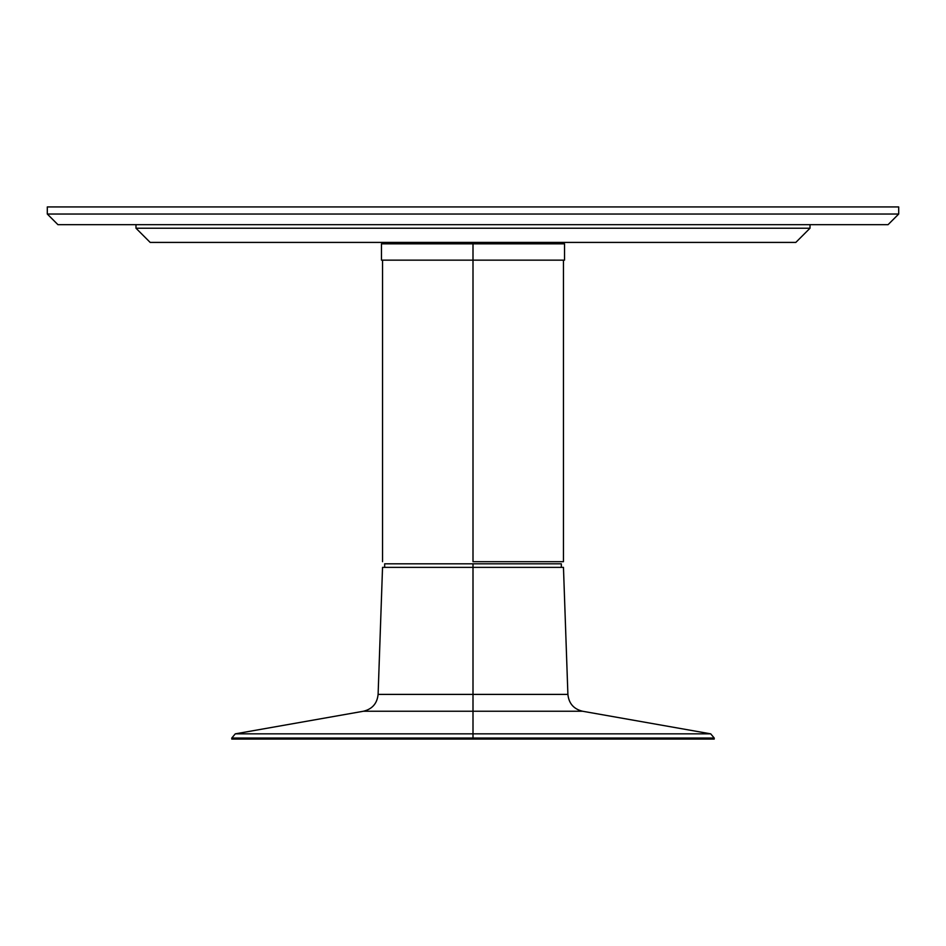 <?xml version="1.0" encoding="UTF-8"?>
<svg xmlns="http://www.w3.org/2000/svg" width="946" height="946" viewBox="0 0 946 946"><rect width="100%" height="100%" fill="white"/><g stroke="black" fill="none" stroke-linecap="round" stroke-linejoin="round"><path stroke-width="1.42" d="M810.013 228.223L795.823 242.413L810.013 228.223L810.013 224.675L810.013 228.223L135.988 228.223L135.988 224.675L135.988 228.223L810.013 228.223M150.178 242.413L135.988 228.223L150.178 242.413L795.823 242.413L150.178 242.413M810.013 224.675L888.058 224.675L898.7 214.033L888.058 224.675L57.943 224.675L47.3 214.033L47.3 206.938L898.7 206.938L898.7 214.033L898.7 206.938L47.3 206.938L47.3 214.033L898.7 214.033L47.3 214.033L57.943 224.675L135.988 224.675M710.718 733.848L714.23 738.034L473 738.034L473 733.848L710.718 733.848L582.547 711.238L473 711.238L473 733.848L710.718 733.848L473 733.848L473 738.034L714.23 738.034L473 738.034L473 739.063L714.23 739.063L231.77 739.063L473 739.063L473 738.034L231.77 738.034L231.77 739.063M231.77 738.034L235.282 733.848L473 733.848L235.282 733.848L473 733.848L473 711.238L363.453 711.238C372.298 709.062 377.17 703.446 378.104 694.399L473 694.399L378.104 694.399L473 694.399L473 711.238L363.453 711.238L582.547 711.238L473 711.238L473 694.399L567.896 694.399L563.461 567.364L473 567.364L473 694.399L473 563.816L473 567.364L563.461 567.364M561.333 563.816L473 563.816L561.333 563.816L561.333 567.364M473 738.034L231.77 738.034L473 738.034M384.667 563.816L473 563.816L384.667 563.816L384.667 567.364M382.539 567.364L473 567.364L382.539 567.364L378.104 694.399M473 694.399L567.896 694.399L473 694.399M473 561.688L473 260.15L473 561.688L563.461 561.688L473 561.688M152.152 224.675L766.485 224.675M381.475 260.15L564.526 260.15L564.526 243.832L473 243.832L473 260.15L473 243.832L381.475 243.832L381.475 260.15L564.526 260.15M714.23 739.063L714.23 738.034M567.896 694.399C568.83 703.446 573.702 709.062 582.547 711.238M235.282 733.848L363.453 711.238M382.539 260.15L382.539 561.688M563.461 260.15L563.461 561.688"/></g></svg>
